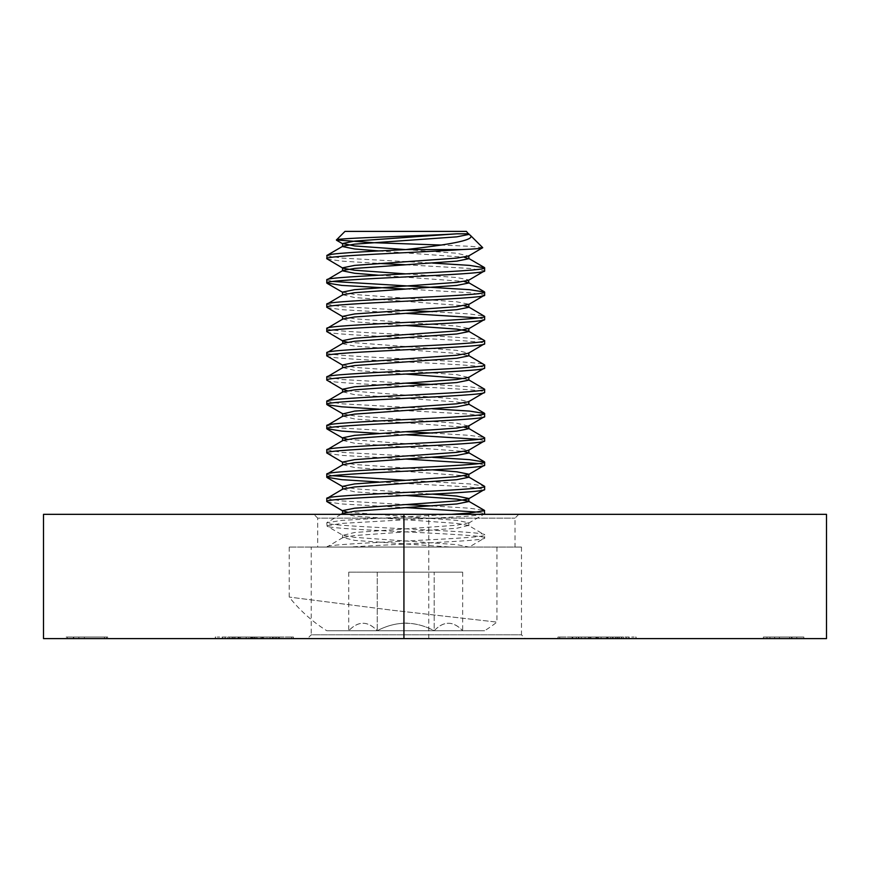 <?xml version="1.0" encoding="UTF-8"?>
<svg xmlns="http://www.w3.org/2000/svg" width="870" height="870" viewBox="0 0 870 870"><rect width="100%" height="100%" fill="white"/><g stroke="black" fill="none" stroke-linecap="round" stroke-linejoin="round"><path stroke-width="0.65" stroke-dasharray="4.35 3.26" d="M311.232 547.067L521.478 547.067L311.232 547.067L311.232 634.828L521.478 634.828L525.273 638.613L307.447 638.613L525.273 638.613M521.478 547.067L521.478 634.828L311.232 634.828L307.447 638.613M518.792 514.333L515.007 518.118L515.007 547.067L317.702 547.067L317.702 518.118L515.007 518.118L317.702 518.118L313.918 514.333L518.792 514.333L313.918 514.333M317.702 547.067L515.007 547.067M796.757 638.613L763.36 638.613L803.836 638.613L763.36 638.613L796.757 638.613L796.757 637.036L789.666 637.036L789.666 638.613L789.666 637.036L803.836 637.036L803.836 638.613L803.836 637.036L792.004 637.036L792.004 638.613L792.004 637.036L769.939 637.036L769.939 638.613L769.939 637.036L763.36 637.036L763.36 638.613L763.36 637.036L766.948 637.036L766.948 638.613L766.948 637.036L791.504 637.036L791.504 638.613L791.504 637.036L796.757 637.036L796.757 638.613M626.215 638.613L636.079 638.613L636.079 637.036L634.1 637.036L634.1 638.613L598.386 638.613L626.215 638.613L626.215 637.036L627.825 637.036L627.825 638.613L628.901 638.613L628.901 637.036L627.825 637.036L634.1 637.036L629.271 637.036L629.271 638.613M629.271 637.036L612.882 637.036L612.882 638.613L612.371 637.036L613.861 637.036L613.861 638.613M246.177 638.613L232.91 638.613L256.835 638.613L246.177 638.613L246.177 637.036L234.628 637.036L234.628 638.613M234.628 637.036L228.157 637.036L228.157 638.613L232.91 638.613L232.91 637.036L254.943 637.036L254.943 638.613M254.943 637.036L261.468 637.036L261.468 638.613L256.835 638.613L256.835 637.036L246.177 637.036M608.086 638.613L578.702 638.613L608.086 638.613L608.086 637.036L607.847 638.613M248.809 638.613L277.291 638.613L248.809 638.613L248.809 637.036L250.854 637.036L250.854 638.613M87.924 638.613L66.163 638.613L87.924 638.613L87.924 637.036L107.652 637.036L107.652 638.613M43.5 638.613L826.5 638.613L826.5 514.333L43.5 514.333L43.5 638.613M586.565 638.613L557.931 638.613L589.371 638.613L589.371 637.036L588.62 637.036L588.62 638.613L586.565 638.613L586.565 637.036L578.354 637.036L578.354 638.613M578.354 637.036L596.744 637.036L596.744 638.613L595.287 638.613L595.287 637.036L572.743 637.036L572.743 638.613M225.145 638.613L215.292 638.613L215.292 637.036L217.25 637.036L217.25 638.613L252.974 638.613L225.145 638.613L225.145 637.036L223.525 637.036L223.525 638.613L222.459 638.613L222.459 637.036L223.525 637.036L217.25 637.036L222.078 637.036L222.078 638.613M222.078 637.036L238.467 637.036L238.467 638.613L238.978 637.036L237.499 637.036L237.499 638.613M264.795 638.613L293.429 638.613L261.99 638.613L261.99 637.036L262.74 637.036L262.74 638.613L264.795 638.613L264.795 637.036L272.995 637.036L272.995 638.613M272.995 637.036L254.616 637.036L254.616 638.613L256.063 638.613L256.063 637.036L278.617 637.036L278.617 638.613M73.754 638.613L106.64 638.613L73.754 638.613L73.754 637.036L67.175 637.036L67.175 638.613L67.175 637.036L106.64 637.036L106.64 638.613L106.64 637.036L73.754 637.036L73.754 638.613M613.067 638.613L590.947 638.613L597.309 638.613L596.646 638.613L596.646 637.036L597.309 637.036L597.309 638.613L608.554 638.613L608.554 637.036L607.815 637.036L607.815 638.613L603.247 638.613L615.231 638.613L615.231 637.036L614.709 638.613L613.067 638.613L613.067 637.036L607.293 637.036L607.293 638.613M607.847 637.036L578.702 637.036L622.779 637.036L622.779 638.613L621.474 638.613L621.474 637.036L612.567 637.036L612.567 638.613M612.567 637.036L615.601 637.036L615.601 638.613L614.155 638.613L614.155 637.036L595.983 637.036L595.983 638.613M595.983 637.036L589.207 637.036L589.207 638.613L590.947 638.613L590.947 637.036L599.724 637.036L599.724 638.613M428.79 638.613L428.79 514.333M107.652 637.036L104.487 637.036L104.487 638.613M104.487 637.036L90.958 637.036L90.958 638.613M90.958 637.036L78.463 637.036L78.463 638.613M78.463 637.036L66.163 637.036L66.163 638.613M66.163 637.036L78.517 637.036L78.517 638.613M78.517 637.036L87.924 637.036M73.243 637.036L78.844 637.036L73.243 637.036L73.243 638.613L84.379 638.613L73.243 638.613M84.379 637.036L78.865 637.036L84.379 637.036L84.379 638.613M78.844 637.036L78.844 638.613L78.865 637.036M572.079 637.036L572.079 638.613M590.458 637.036L590.458 638.613M572.743 637.036L584.781 637.036L584.781 638.613M584.781 637.036L581.334 637.036L581.334 638.613M581.334 637.036L557.931 637.036L557.931 638.613M557.931 637.036L559.714 637.036L559.714 638.613M559.714 637.036L586.565 637.036M250.854 637.036L257.281 637.036L257.281 638.613M257.281 637.036L269.852 637.036L269.852 638.613M269.852 637.036L272.865 637.036L272.865 638.613M272.865 637.036L276.29 637.036L276.29 638.613M276.29 637.036L273.278 637.036L273.278 638.613M273.278 637.036L277.291 637.036L277.291 638.613M277.291 637.036L270.994 637.036L270.994 638.613M270.994 637.036L266.992 637.036L266.992 638.613M266.992 637.036L252.235 637.036L252.235 638.613M252.235 637.036L248.809 637.036M255.834 637.036L263.556 637.036L255.834 637.036L255.834 638.613L263.556 638.613L255.834 638.613M263.556 637.036L263.556 638.613M257.009 637.036L257.009 638.613M237.499 637.036L249.538 637.036L249.538 638.613M249.538 637.036L252.974 637.036L252.974 638.613M252.974 637.036L229.571 637.036L229.571 638.613M229.571 637.036L227.788 637.036L227.788 638.613M227.788 637.036L233.573 637.036L232.388 637.036L232.388 638.613M232.388 637.036L225.145 637.036M598.223 637.036L598.223 638.613M578.702 637.036L578.702 638.613M585.097 637.036L585.097 638.613M607.293 637.036L601.105 637.036L601.126 638.613L601.105 637.036L608.086 637.036M279.281 637.036L279.281 638.613M260.902 637.036L260.902 638.613M278.617 637.036L266.579 637.036L266.579 638.613M266.579 637.036L270.015 637.036L270.015 638.613M270.015 637.036L293.429 637.036L293.429 638.613M293.429 637.036L291.646 637.036L291.646 638.613M291.646 637.036L264.795 637.036M246.46 637.036L237.999 637.036L251.517 637.036L246.46 637.036L246.46 638.613L237.999 638.613L246.46 638.613M250.484 637.036L251.517 637.036L251.517 638.613L250.484 638.613L250.484 637.036M235.574 637.036L237.999 637.036L237.999 638.613L235.574 638.613L235.574 637.036M239.37 637.036L239.37 638.613M613.861 637.036L601.822 637.036L601.822 638.613M601.822 637.036L598.386 637.036L598.386 638.613M598.386 637.036L621.789 637.036L621.789 638.613M621.789 637.036L623.562 637.036L623.562 638.613M623.562 637.036L617.787 637.036L618.972 637.036L618.972 638.613M618.972 637.036L626.215 637.036M796.757 637.036L789.666 637.036L789.666 638.613L789.666 637.036L803.836 637.036L769.939 637.036L769.939 638.613L769.939 637.036L763.36 637.036L763.36 638.613L763.36 637.036L796.757 637.036M607.271 637.036L607.271 638.613M616.841 637.036L616.841 638.613M599.724 637.036L607.815 637.036L603.247 637.036L603.247 638.613M603.247 637.036L606.423 637.036L606.423 638.613M606.423 637.036L613.067 637.036M483.481 514.333L469.561 516.106L341.866 523.392L326.794 525.817C321.911 529.863 489.516 533.919 484.633 537.964L469.202 547.067L350.012 547.067C395.437 544.011 488.222 540.999 484.633 537.964L484.633 534.93C489.516 538.976 321.911 543.021 326.794 547.067L350.012 547.067M342.91 537.562L326.794 547.067L468.865 547.067L456.804 544.642L354.623 537.356L342.91 535.322L327.066 526.132L326.794 522.783C321.911 526.828 489.516 530.885 484.633 534.93L468.517 525.426L456.804 528.253L354.623 535.529L342.91 537.562L354.623 540.39L450.279 547.067M451.345 514.333L341.866 520.358L326.794 522.783M327.066 501.849L341.866 503.969L405.714 507.612M478.663 512.158L484.633 513.681M326.794 498.499L341.866 500.935L405.714 504.567M432.629 505.916L469.561 508.21L484.351 510.331M378.798 481.98L469.561 486.972L484.633 489.397M326.794 474.215L332.764 475.738M405.714 480.283L469.561 483.927L484.351 486.047M327.066 453.292L341.866 455.401L405.714 459.045M478.663 463.59L484.633 465.113M326.794 449.931L341.866 452.367L432.629 457.348M378.798 433.412L405.714 434.761M478.663 439.306L484.633 440.829M326.794 425.647L341.866 428.083L405.714 431.727M432.629 433.064L469.561 435.359L484.351 437.479M378.798 409.128L469.561 414.12L484.633 416.545M326.794 401.364L341.866 403.8L432.629 408.78M326.794 380.114C321.911 384.17 489.516 388.216 484.633 392.261M326.794 377.08L341.866 379.516L405.714 383.159M432.629 384.496L469.561 386.802L484.351 388.912M326.794 355.841C321.911 359.886 489.516 363.932 484.633 367.977M326.794 352.796C321.911 356.852 489.516 360.898 484.633 364.943M326.794 331.557C321.911 335.603 489.516 339.648 484.633 343.693M326.794 328.512C321.911 332.568 489.516 336.614 484.633 340.659M327.066 307.588L341.866 309.698L405.714 313.341M478.663 317.898L484.633 319.41M326.794 304.228L341.866 306.664L405.714 310.307M432.629 311.645L469.561 313.95L484.351 316.06M405.714 289.058L469.561 292.701L484.633 295.126M326.794 279.955L332.764 281.467M327.066 259.021L341.866 261.13L378.798 263.436M405.714 264.774L469.561 268.417L484.633 270.842M326.794 255.671L341.866 258.096L432.629 263.077M466.418 231.387L344.998 231.387M482.709 247.667L470.996 246.362L441.34 245.046M393.088 547.067L289.221 547.067L393.088 547.067M496.944 547.067L496.944 622.104L393.088 610.338L289.221 597.07L393.088 610.338L496.944 622.104A148.574 148.574 0 0 1 484.633 630.728L326.794 630.728L484.633 630.728M405.714 630.728L377.232 630.728L405.714 630.728M405.714 623.094C395.632 623.409 386.139 625.954 377.232 630.728L348.75 630.728L377.232 630.728C367.825 620.778 358.331 620.778 348.75 630.728C358.168 620.778 367.662 620.778 377.232 630.728C396.209 620.778 415.197 620.778 434.184 630.728L462.666 630.728L434.184 630.728C425.278 625.943 415.784 623.399 405.714 623.094M289.221 547.067L289.221 597.07A148.574 148.574 0 0 0 326.794 630.728M434.184 630.728C443.602 620.778 453.096 620.778 462.666 630.728C453.259 620.778 443.765 620.778 434.184 630.728L434.184 572.166L348.75 572.166L462.666 572.166L434.184 572.166L434.184 630.728M377.232 572.166L377.232 630.728L377.232 572.166M348.75 572.166L348.75 630.728M462.666 572.166L462.666 630.728M405.714 249.592L456.804 253.235L468.517 256.063M405.714 273.876L456.804 277.519L468.865 279.955M342.562 292.092L354.623 294.517L456.804 301.803L468.865 304.228M342.562 316.375L354.623 318.801L456.804 326.087L468.865 328.512M347.337 342.171L456.804 350.371L468.517 353.198M342.562 364.943L354.623 367.368L456.804 374.655L468.517 377.482M347.337 390.739L456.804 398.938L468.517 401.766M342.91 413.902L354.623 415.936L456.804 423.222L468.517 426.05M347.337 439.306L456.804 447.506L468.517 450.334M342.562 462.079L354.623 464.504L432.629 469.844M342.562 486.363L354.623 488.788L432.629 494.127M347.337 512.158L456.804 520.358L468.865 522.783L456.804 525.208L354.623 532.494L342.91 535.322M468.093 233.823L468.865 234.421M378.798 250.941L464.08 257.183M378.798 275.224L464.08 281.467M342.91 294.723L354.623 297.551L464.08 305.751M342.91 319.007L354.623 321.835L405.714 325.478M342.562 343.693L354.623 346.119L456.804 353.405L468.865 355.841M342.91 367.575L354.623 370.402L405.714 374.046M464.08 378.602L468.865 380.114M342.91 391.859L354.623 394.686L456.804 401.973L468.865 404.398M342.91 416.143L354.623 418.97L464.08 427.17M342.91 440.427L354.623 443.254L464.08 451.454M342.91 464.71L354.623 467.538L464.08 475.738M342.91 488.994L354.623 491.822L405.714 495.465M342.91 513.278L354.623 516.106L456.804 523.392L468.517 525.426M578.844 637.036L578.844 638.613M576.321 637.036L576.321 638.613M232.083 637.036L232.083 638.613M272.517 637.036L272.517 638.613M275.04 637.036L275.04 638.613M619.277 637.036L619.277 638.613M774.659 637.036L774.659 638.613L774.659 637.036M779.389 637.036L779.389 638.613L779.389 637.036M240.544 638.613L240.544 637.036M233.573 638.613L233.573 637.036M254.073 638.613L254.073 637.036M610.816 638.613L610.816 637.036M617.787 638.613L617.787 637.036M468.517 523.185L484.351 513.996M468.865 525.817L468.865 522.783M342.562 537.964L342.562 534.93M341.094 514.333L327.066 522.468"/><path stroke-width="1.3" d="M826.5 638.613L43.5 638.613L43.5 514.333L826.5 514.333L826.5 638.613M403.93 638.613L403.93 514.333M405.714 495.465L456.804 499.108L468.517 501.142L484.351 510.331L484.633 513.681L483.481 514.333M484.633 510.646L469.561 513.072L451.345 514.333M484.633 489.397L484.633 486.363C489.516 490.408 321.911 494.454 326.794 498.499L326.794 501.533C321.911 497.488 489.516 493.442 484.633 489.397L468.517 498.901L456.804 500.935L354.623 508.21L342.562 510.646L347.337 512.158M464.08 475.738L468.865 477.249L456.804 479.685L354.623 486.972L342.91 488.994L326.794 498.499M484.633 465.113L484.633 462.079C489.516 466.124 321.911 470.17 326.794 474.215L326.794 477.249C321.911 473.204 489.516 469.158 484.633 465.113L468.517 474.618L456.804 476.651L354.623 483.927L342.562 486.363L342.562 489.397M464.08 451.454L468.865 452.965L456.804 455.401L354.623 462.688L342.91 464.71L326.794 474.215M484.633 440.829L484.633 437.795C489.516 441.84 321.911 445.886 326.794 449.931L326.794 452.965C321.911 448.92 489.516 444.874 484.633 440.829L468.517 450.334L456.804 452.367L354.623 459.643L342.562 462.079L342.562 465.113M468.865 425.647L468.865 428.682L456.804 431.118L354.623 438.404L342.91 440.427L326.794 449.931M484.633 416.545L484.633 413.511C489.516 417.556 321.911 421.602 326.794 425.647L326.794 428.682C321.911 424.636 489.516 420.591 484.633 416.545L468.517 426.05L456.804 428.083L354.623 435.359L342.562 437.795L347.337 439.306M468.865 401.364L468.865 404.398L456.804 406.834L354.623 414.12L342.91 416.143L326.794 425.647M484.633 392.261L484.633 389.227C489.516 393.273 321.911 397.318 326.794 401.364L326.794 404.398C321.911 400.352 489.516 396.307 484.633 392.261L468.517 401.766L456.804 403.8L354.623 411.086L342.91 413.902L327.066 404.724L341.866 406.834L378.798 409.128M468.865 377.08L468.865 380.114L456.804 382.55L354.623 389.836L342.91 391.859L326.794 401.364M484.633 367.977L484.633 364.943C489.516 368.989 321.911 373.034 326.794 377.08L326.794 380.114C321.911 376.068 489.516 372.023 484.633 367.977L468.517 377.482L456.804 379.516L354.623 386.802L342.562 389.227L347.337 390.739M468.865 352.796L468.865 355.841L456.804 358.266L354.623 365.552L342.91 367.575L326.794 377.08M484.633 343.693L484.633 340.659C489.516 344.705 321.911 348.75 326.794 352.796L326.794 355.841C321.911 351.784 489.516 347.739 484.633 343.693L468.517 353.198L456.804 355.232L354.623 362.518L342.562 364.943L342.562 367.977M342.91 343.291L342.562 340.659L354.623 338.234L456.804 330.948L468.865 328.512L468.865 331.557L456.804 333.982L354.623 341.268L342.91 343.291L326.794 352.796M484.633 319.41L484.633 316.375C489.516 320.421 321.911 324.466 326.794 328.512L326.794 331.557C321.911 327.501 489.516 323.455 484.633 319.41L468.517 328.914M342.562 319.41L342.562 316.375L354.623 313.95L456.804 306.664L468.865 304.228L468.865 307.273L456.804 309.698L354.623 316.984L342.91 319.007L326.794 328.512M484.633 295.126L484.633 292.092C489.516 296.137 321.911 300.183 326.794 304.228L326.794 307.273C321.911 303.217 489.516 299.171 484.633 295.126L468.517 304.63M464.08 281.467L468.865 282.989L456.804 285.414L354.623 292.701L342.91 294.723L326.794 304.228M484.633 270.842L484.633 267.808C489.516 271.853 321.911 275.899 326.794 279.955L326.794 282.989C321.911 278.933 489.516 274.887 484.633 270.842L468.517 280.347L456.804 282.38L354.623 289.666L342.562 292.092L342.562 295.126M464.08 257.183L468.865 258.705L456.804 261.13L354.623 268.417L342.91 270.45L326.794 279.955M326.794 501.533L342.91 511.038M405.714 507.612L478.663 512.158M405.714 504.567L432.629 505.916M326.794 477.249L341.866 479.685L378.798 481.98M332.764 475.738L405.714 480.283M468.517 476.858L484.633 486.363M326.794 452.965L342.91 462.47M405.714 459.045L478.663 463.59M432.629 457.348L469.561 459.643L484.633 462.079M326.794 428.682L341.866 431.118L378.798 433.412M405.714 434.761L478.663 439.306M405.714 431.727L432.629 433.064M464.08 427.17L468.517 428.29L484.633 437.795M432.629 408.78L469.561 411.086L484.633 413.511M326.794 380.114L342.91 389.619M405.714 383.159L432.629 384.496M468.517 379.722L484.633 389.227M326.794 355.841L342.91 365.346M468.517 355.438L484.633 364.943M326.794 331.557L342.91 341.062L347.337 342.171M405.714 325.478L456.804 329.121L468.517 331.155L484.633 340.659M326.794 307.273L342.91 316.778M405.714 313.341L478.663 317.898M405.714 310.307L432.629 311.645M464.08 305.751L468.517 306.871L484.633 316.375M326.794 282.989L341.866 285.414L405.714 289.058M332.764 281.467L469.561 289.666L484.633 292.092M326.794 258.705L327.066 255.345L342.91 246.166L354.623 244.133L456.804 236.847L468.865 234.421L466.418 231.387L344.998 231.387L336.407 239.979C334.461 238.01 424.179 235.977 456.685 233.823L468.865 233.823L468.093 233.823L470.268 235.226C476.368 240.544 443.994 245.209 405.714 249.592L461.404 249.592C415.99 252.659 323.194 255.66 326.794 258.705L342.91 268.21L354.623 270.233L405.714 273.876M378.798 263.436L405.714 264.774M432.629 263.077L469.561 265.383L484.633 267.808M468.093 233.823L468.636 234.095M470.268 235.226L482.709 247.667C483.035 248.331 475.933 248.972 461.404 249.592M441.34 245.046L373.023 242.676L336.407 239.979M378.798 275.224L354.623 273.267L342.562 270.842L342.562 267.808L354.623 265.383L456.804 258.096L468.517 256.063L482.709 247.667M456.685 233.823L354.623 241.099L342.562 243.524L354.623 245.949L405.714 249.592C363.529 251.615 325.717 253.638 326.794 255.671M468.865 282.989L468.517 280.347M432.629 469.844L456.804 471.79L468.865 474.215L468.865 477.249M432.629 494.127L456.804 496.074L468.865 498.499L468.865 501.533L456.804 503.969L354.623 511.255L342.91 513.278L341.094 514.333M342.562 243.524L342.562 246.558L354.623 248.983L378.798 250.941M405.714 374.046L464.08 378.602M342.91 243.926L336.494 240.207M342.91 292.494L327.066 283.305M342.91 438.186L327.066 429.008M342.91 486.754L327.066 477.576M483.774 514.333L484.351 513.996M468.865 258.705L468.865 255.671M342.562 392.261L342.562 389.227M342.562 416.545L342.562 413.511M342.562 440.829L342.562 437.795M468.865 452.965L468.865 449.931M342.562 513.681L342.562 510.646M468.517 258.303L484.351 267.492M468.517 282.587L484.351 291.776M468.517 404.006L484.351 413.196M468.517 452.574L484.351 461.763"/></g></svg>
